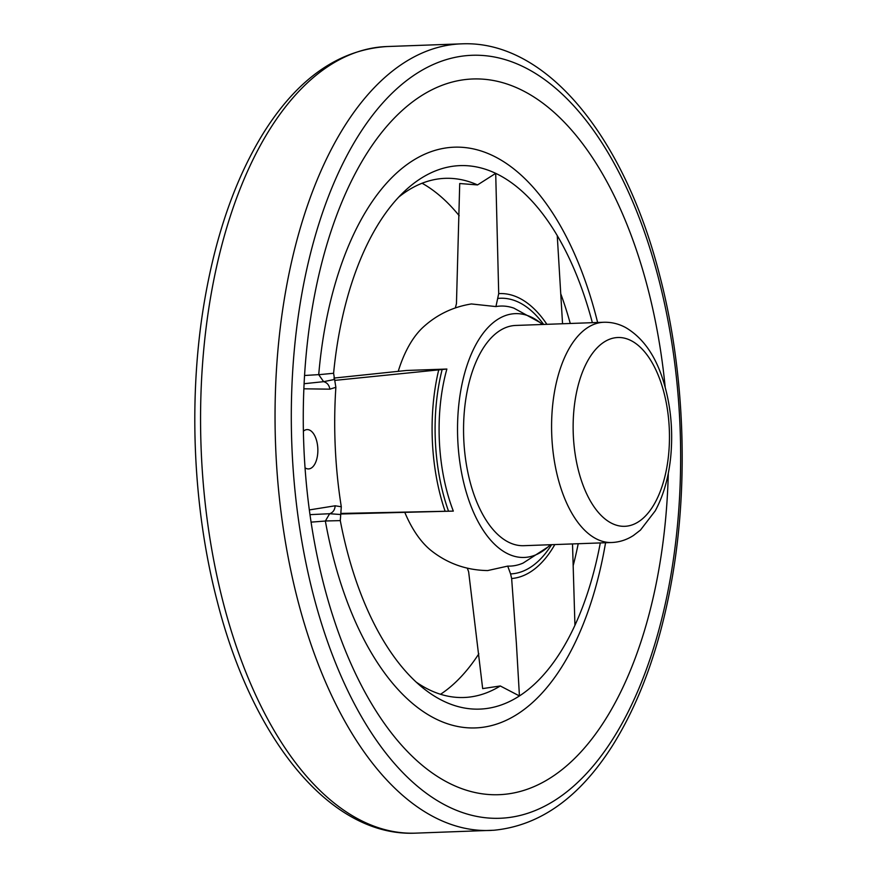 <?xml version="1.0" encoding="UTF-8"?>
<svg xmlns="http://www.w3.org/2000/svg" width="877" height="877" viewBox="0 0 877 877"><rect width="100%" height="100%" fill="white"/><g stroke="black" fill="none" stroke-linecap="round" stroke-linejoin="round"><path stroke-width="1.32" d="M668.296 473.273A358.145 182.284 -92.1 0 1 502.137 794.518A358.145 182.284 -92.1 0 1 423.416 766.279A358.145 182.284 -92.1 0 1 303.727 443.367A358.145 182.284 -92.1 0 1 399.813 112.673A358.145 182.284 -92.1 0 1 665.194 387.239M398.695 197.128A259.745 132.208 -92.1 0 1 453.573 178.557A259.745 132.208 -92.1 0 1 477.537 184.926L495.702 173.35A271.925 138.402 -92.1 0 0 404.867 190.956A271.925 138.402 -92.1 0 0 333.6 373.273L318.713 374.698A290.561 147.884 -92.1 0 1 443.137 148.421A290.561 147.884 -92.1 0 1 597.621 322.484M605.568 542.742A290.561 147.884 -92.1 0 1 478.02 727.778A290.561 147.884 -92.1 0 1 325.356 521.037L311.061 522.133M304.582 375.488L318.702 374.632M303.398 431.177A19.678 10.02 -92.1 0 1 306.939 429.598A19.678 10.02 -92.1 0 1 307.125 429.587A19.678 10.02 -92.1 0 1 317.836 448.892A19.678 10.02 -92.1 0 1 308.54 468.921A19.678 10.02 -92.1 0 1 305.043 467.836M309.329 509.932L335.157 505.788L341.296 506.774A276.595 140.78 -92.1 0 1 335.869 387.305L329.862 389.169L303.88 388.807M422.078 183.238A267.617 136.209 -92.1 0 1 459.175 215.698M478.842 653.814A267.617 136.209 -92.1 0 1 440.539 694.277M467.32 568.208L468.636 571.771L482.668 688.598L500.285 685.967A259.745 132.208 -92.1 0 1 472.286 696.678A259.745 132.208 -92.1 0 1 466.378 697.368A259.745 132.208 -92.1 0 1 416.202 682.109M477.537 184.926L459.723 183.523L456.457 303.65L455.349 307.893M560.929 294.255A259.745 132.208 -92.1 0 1 570.269 323.47M578.217 543.729A259.745 132.208 -92.1 0 1 573.273 565.27M562.552 323.756L557.246 235.595A271.925 138.402 -92.1 0 1 592.348 322.681M600.296 542.929A271.925 138.402 -92.1 0 1 574.939 625.279L572.517 543.926M542.414 324.479A122.002 62.103 87.9 0 0 539.881 322.407A122.002 62.103 87.9 0 0 514.218 313.703A122.002 62.103 87.9 0 0 459.954 463.012A122.002 62.103 87.9 0 0 547.917 547.04A122.002 62.103 87.9 0 0 550.361 544.727M471.574 303.968L495.933 306.577A130.103 66.224 -92.1 0 1 499.539 306.128A130.103 66.224 -92.1 0 1 513.944 308.167L539.892 322.418M423.81 326.595A122.002 62.103 87.9 0 0 398.213 371.42M404.933 512.705A122.002 62.103 87.9 0 0 431.988 551.227M340.802 513.999L453.321 511.105A130.103 66.224 -92.1 0 1 446.875 369.042L406.632 370.456L333.896 378.086M431.901 551.162C448.202 563.779 466.794 570.247 487.678 570.565L507.717 566.103L510.578 573.909L511.642 578.524L516.4 643.565L519.436 695.943A271.925 138.402 -92.1 0 1 422.802 687.831A271.925 138.402 -92.1 0 1 340.287 520.62L325.356 520.982M548.004 546.974L523.141 563.056A130.103 66.224 -92.1 0 1 507.717 566.103M500.285 685.967L519.436 695.943A271.925 138.402 -92.1 0 0 574.939 625.279M341.296 506.774L340.287 520.62M333.6 373.273L335.869 387.305M446.875 369.042L334.893 380.377M341 513.429L453.321 511.105M557.246 235.595A271.925 138.402 -92.1 0 0 495.702 173.35L498.706 293.631L495.933 306.577M603.804 322.265L515.775 325.444A110.195 56.084 87.9 0 0 514.755 325.499A110.195 56.084 87.9 0 0 463.736 438.599A110.195 56.084 87.9 0 0 523.722 545.691L611.751 542.512C619.546 542.161 626.781 539.815 633.468 535.474L640.44 530.103L655.251 510.831C663.593 495.362 668.789 477.022 670.817 455.81C673.196 428.919 670.521 403.376 662.771 379.204C654.911 354.757 642.556 337.546 625.707 327.581C618.8 323.832 611.499 322.056 603.804 322.265A110.195 56.084 87.9 0 0 602.773 322.319A110.195 56.084 87.9 0 0 551.765 435.42A110.195 56.084 87.9 0 0 611.751 542.512M340.583 514.514L329.631 513.725L325.367 521.037M335.157 505.788C334.871 509.877 333.03 512.53 329.62 513.725L309.976 514.646M304.122 383.709L323.624 381.67L334.444 379.478M318.724 374.687L323.635 381.67C327.121 382.624 329.204 385.124 329.862 389.169M503.212 818.098A381.758 194.31 -92.1 0 1 309.318 258.233A381.758 194.31 -92.1 0 1 645.154 234.027A381.758 194.31 -92.1 0 1 503.212 818.098M491.591 830.387A393.565 200.318 -92.1 0 1 489.936 830.464A393.565 200.318 -92.1 0 1 275.553 444.387A393.565 200.318 -92.1 0 1 461.543 43.85C546.25 39.958 624.512 136.823 659.756 275.652C684.52 370.193 689.048 481.966 672.034 578.71C660.359 645.242 640.517 700.876 612.519 745.614C579.533 797.511 540.002 825.728 493.904 830.245L415.457 833.15A393.565 200.318 -92.1 0 1 201.074 447.073A393.565 200.318 -92.1 0 1 387.064 46.536L461.543 43.85M448.531 511.17A137.919 70.193 -92.1 0 1 442.107 369.666M445.099 511.225A142.611 72.583 -92.1 0 1 438.686 370.05M498.706 293.631A142.611 72.583 -92.1 0 1 546.875 324.315M498.07 298.421A137.919 70.193 -92.1 0 1 543.63 324.435M617.035 337.557A94.453 48.071 87.9 0 0 581.911 482.065A94.453 48.071 87.9 0 0 665.007 476.079A94.453 48.071 87.9 0 0 617.035 337.557M554.823 544.573A142.611 72.583 -92.1 0 1 511.642 578.524M551.589 544.683A137.919 70.193 -92.1 0 1 510.578 573.909M471.563 303.924C453.299 306.84 437.371 314.404 423.799 326.606M415.457 833.15C330.75 837.042 252.488 740.177 217.244 601.348C192.48 506.807 187.952 395.034 204.966 298.29C216.641 231.758 236.483 176.124 264.481 131.386C298.52 77.867 339.388 49.583 387.064 46.536"/></g></svg>
